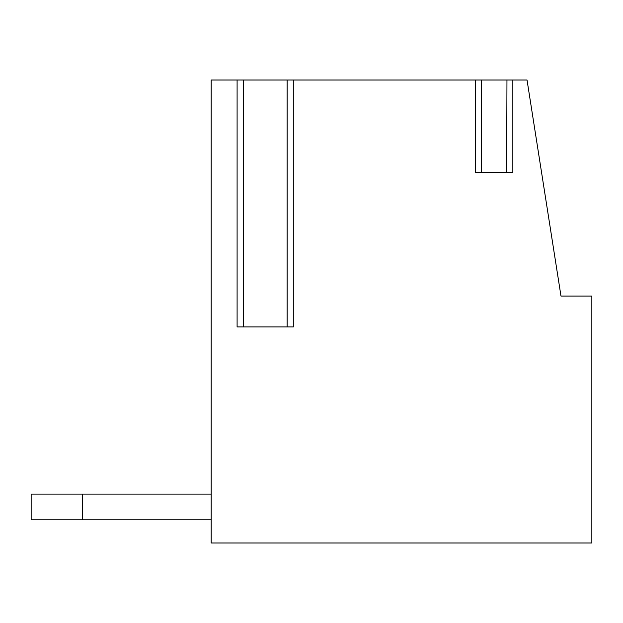 <?xml version="1.0" encoding="UTF-8"?>
<svg xmlns="http://www.w3.org/2000/svg" width="623" height="623" viewBox="0 0 623 623"><rect width="100%" height="100%" fill="white"/><g stroke="black" fill="none" stroke-linecap="round" stroke-linejoin="round"><path stroke-width="0.93" d="M512.846 80.017L512.846 172.61L475.38 172.61L475.38 80.017L293.308 80.017L293.308 326.935L237.098 326.935L237.098 80.017L211.189 80.017L211.189 542.983L591.85 542.983L591.85 296.065L560.988 296.065L527.035 80.017L481.268 80.017M506.958 80.017L506.67 172.61L481.556 172.61L481.556 80.017L475.38 80.017M287.507 80.017L293.308 80.017M237.098 80.017L243.274 80.017L243.274 326.935L287.133 326.935L287.133 80.017L242.9 80.017M82.594 519.831L82.594 494.117L31.15 494.117L31.15 519.831L211.189 519.831M82.594 494.117L211.189 494.117"/></g></svg>
